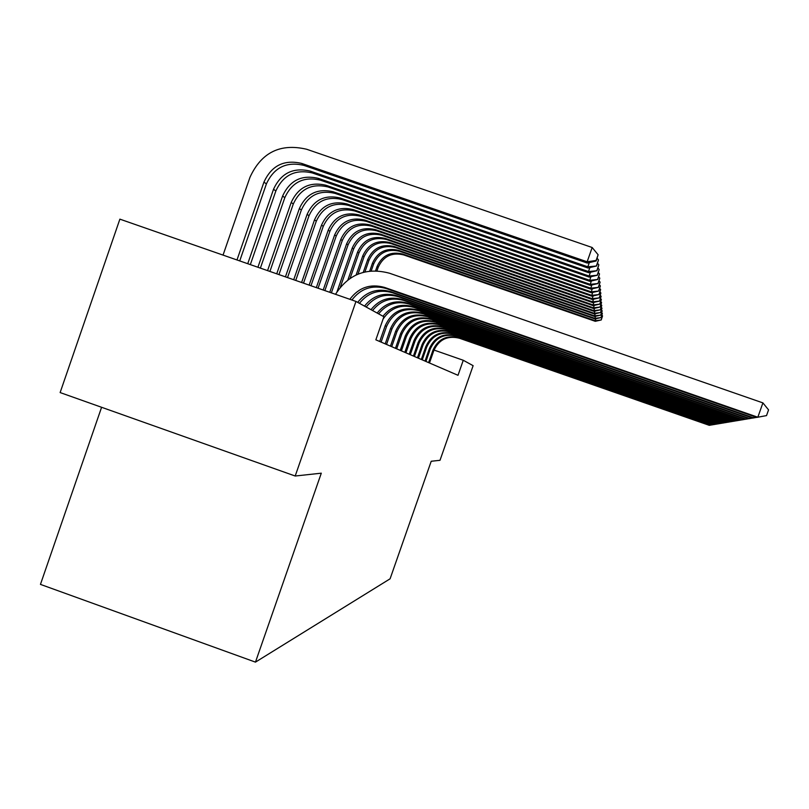 <?xml version="1.0" encoding="UTF-8"?>
<svg xmlns="http://www.w3.org/2000/svg" width="809" height="809" viewBox="0 0 809 809"><rect width="100%" height="100%" fill="white"/><g stroke="black" fill="none" stroke-linecap="round" stroke-linejoin="round"><path stroke-width="1.21" d="M101.59 407.291L40.45 584.391L255.462 662.126L390.09 578.809L431.217 461.251L440.015 460.301L473.123 365.678L463.264 360.268L434.008 350.054M60.129 392.567L119.884 219.148L355.97 301.433L295.194 476.016L60.129 392.567M355.97 301.433L383.891 316.744L375.851 339.831L458.005 375.305L463.264 360.268M255.462 662.126L321.294 473.184L295.194 476.016M349.852 299.3C358.771 287.448 370.35 283.484 384.568 287.417L757.831 417.222L762.907 402.892L389.513 273.23C366.477 267.152 348.477 274.17 335.513 294.304M351.895 300.018C360.784 288.459 372.201 284.626 386.176 288.51L756.789 417.404L766.528 415.593L768.55 409.87L762.907 402.892M239.727 260.923L266.394 183.926C273.968 167.473 286.487 161.294 303.931 165.4L587.324 263.077L587.152 261.792L592.168 247.503L306.662 149.26C280.298 143.082 261.408 152.416 249.981 177.272L223.041 255.098M236.986 259.962L263.946 182.106C271.571 165.521 284.171 159.302 301.747 163.438L587.152 261.792L596.112 260.458L596.152 260.973L598.114 254.754L596.112 260.458M598.114 254.754L592.168 247.503M587.324 263.077L596.152 260.973M357.679 302.374C366.426 291.493 377.479 287.923 390.858 291.695L753.735 417.909L754.231 416.514M359.429 303.335C368.105 292.524 379.087 288.985 392.375 292.727L752.744 418.071L756.668 417.353M364.515 306.126C373.03 295.528 383.79 292.069 396.804 295.73L749.862 418.556L750.337 417.232M366.164 307.026C374.618 296.509 385.317 293.07 398.24 296.711L748.932 418.708L752.633 418.031M247.736 263.714L273.533 189.255C280.956 173.146 293.212 167.099 310.312 171.124L587.83 266.808L589.306 262.601M250.335 264.614L275.849 190.985C283.221 174.977 295.396 168.98 312.375 172.974L588.001 268.022L587.83 266.808L596.587 265.989L598.488 259.952L596.546 265.494M598.488 259.952L597.103 258.263M588.001 268.022L596.587 265.989M257.919 267.263L282.614 196.031C289.834 180.346 301.767 174.471 318.402 178.385L588.477 271.551L589.872 267.577M260.377 268.123L284.808 197.669C291.978 182.096 303.83 176.251 320.364 180.144L588.639 272.694L588.477 271.551L596.991 270.722L598.852 264.867L596.951 270.267M598.852 264.867L597.538 263.279M588.639 272.694L596.991 270.722M370.987 309.675C379.279 299.36 389.766 295.983 402.437 299.552L746.201 419.173L746.646 417.919M372.555 310.535C380.796 300.291 391.212 296.933 403.802 300.483L745.311 419.315L748.831 418.678M377.136 313.043C385.215 302.991 395.429 299.704 407.787 303.193L742.723 419.75L743.147 418.566M378.622 313.862C386.651 303.871 396.804 300.614 409.081 304.073L741.883 419.891L745.22 419.284M267.567 270.621L291.21 202.452C298.248 187.182 309.867 181.459 326.078 185.281L589.094 276.041L590.408 272.279M269.903 271.44L293.293 203.999C300.281 188.831 311.829 183.147 327.938 186.94L589.235 277.123L589.094 276.041L597.376 275.222L599.186 269.528L597.345 274.777M599.186 269.528L597.942 268.022M589.235 277.123L597.376 275.222M276.729 273.816L299.37 208.54C306.237 193.664 317.563 188.082 333.359 191.814L589.67 280.298L590.924 276.729M278.943 274.585L301.353 210.016C308.168 195.232 319.424 189.69 335.128 193.402L589.812 281.33L589.67 280.298L597.75 279.479L599.509 273.948L597.709 279.065M599.509 273.948L598.326 272.512M589.812 281.33L597.75 279.479M382.981 316.248C390.858 306.449 400.819 303.244 412.863 306.641L739.426 420.306L739.831 419.173M383.102 319.019C390.737 307.814 401.072 303.972 414.097 307.481L738.627 420.437L741.792 419.861M285.435 276.85L307.127 214.334C313.821 199.823 324.874 194.393 340.286 198.023L590.226 284.343L591.409 280.956M287.539 277.588L309.008 215.74C315.662 201.32 326.644 195.92 341.954 199.53L590.358 285.324L590.226 284.343L598.094 283.524L599.813 278.144L598.063 283.13M599.813 278.144L598.69 276.789M590.358 285.324L598.094 283.524M381.11 342.096L386.56 326.442C393.083 312.365 403.853 307.127 418.87 310.717L735.533 420.953L736.665 419.75M379.704 341.489L385.195 325.744C391.758 311.586 402.599 306.308 417.707 309.928L736.291 420.832L738.536 420.407M293.718 279.732L314.509 219.846C321.042 205.688 331.821 200.389 346.869 203.939L590.752 288.186L591.885 284.97M295.73 280.44L316.299 221.181C322.791 207.104 333.51 201.835 348.467 205.375L590.873 289.116L590.752 288.186L598.427 287.377L600.106 282.139L598.397 287.003M600.106 282.139L599.034 280.844M590.873 289.116L598.427 287.377M386.54 344.442L391.869 329.162C398.24 315.419 408.757 310.302 423.42 313.811L732.58 421.449L733.662 420.306M385.205 343.865L390.565 328.494C396.976 314.671 407.554 309.523 422.308 313.053L733.298 421.327L735.442 420.923M301.605 282.483L321.537 225.094C327.918 211.27 338.455 206.093 353.139 209.571L591.248 291.847L592.33 288.783M303.527 283.15L323.246 226.368C329.587 212.625 340.063 207.478 354.666 210.937L591.369 292.737L591.248 291.847L598.741 291.048L600.379 285.941L598.711 290.694M600.379 285.941L599.368 284.707M591.369 292.737L598.741 291.048M391.728 346.687L396.936 331.751C403.155 318.321 413.439 313.326 427.769 316.754L729.758 421.914L730.8 420.832M390.454 346.131L395.692 331.114C401.952 317.613 412.287 312.587 426.697 316.036L730.456 421.802L732.499 421.418M309.139 285.112L328.252 230.1C334.481 216.6 344.776 211.543 359.125 214.941L591.723 295.346L592.754 292.423M310.969 285.749L329.88 231.313C336.069 217.894 346.303 212.868 360.571 216.246L591.844 296.195L591.723 295.346L599.044 294.547L600.642 289.561L599.014 294.203M600.642 289.561L599.671 288.398M591.844 296.195L599.044 294.547M396.673 348.821L401.77 334.228C407.857 321.102 417.899 316.218 431.905 319.575L727.079 422.369L728.07 421.327M395.459 348.295L400.576 333.621C406.694 320.415 416.807 315.51 430.894 318.877L727.736 422.258L729.688 421.893M316.329 287.62L334.653 234.873C340.741 221.686 350.803 216.741 364.829 220.068L592.178 298.673L593.159 295.892M318.068 288.226L336.21 236.036C342.268 222.92 352.269 218.005 366.224 221.312L592.289 299.492L592.178 298.673L599.327 297.884L600.895 293.02L599.297 297.56M600.895 293.02L599.965 291.907M592.289 299.492L599.327 297.884M401.406 350.863L406.391 336.595C412.337 323.752 422.167 318.979 435.869 322.265L724.51 422.794L725.451 421.802M400.243 350.358L405.248 336.008C411.235 323.104 421.115 318.301 434.898 321.598L725.137 422.692L726.998 422.338M323.196 290.006L340.771 239.444C346.727 226.54 356.567 221.717 370.289 224.963L592.613 301.858L593.553 299.199M324.864 290.593L342.258 240.556C348.183 227.723 357.972 222.93 371.624 226.156L592.724 302.637L592.613 301.858L599.6 301.079L601.138 296.327L599.58 300.766M601.138 296.327L600.248 295.265M592.724 302.637L599.6 301.079M405.936 352.815L410.81 338.85C416.635 326.3 426.252 321.628 439.661 324.834L722.053 423.208L722.963 422.258M404.824 352.34L409.728 338.293C415.583 325.673 425.251 320.971 438.731 324.207L722.659 423.107L724.439 422.773M329.769 292.302L346.626 243.812C352.461 231.192 362.088 226.469 375.518 229.655L593.027 304.912L593.927 302.364M331.366 292.858L348.052 244.884C353.857 232.325 363.433 227.632 376.782 230.798L593.128 305.65L593.027 304.912L599.863 304.133L601.36 299.492L599.843 303.83M601.36 299.492L600.521 298.47M593.128 305.65L599.863 304.133M410.274 354.696L415.047 341.024C420.751 328.727 430.166 324.156 443.292 327.301L719.707 423.603L720.566 422.692M409.212 354.231L414.006 340.488C419.74 328.13 429.205 323.529 442.402 326.694L720.283 423.501L721.982 423.188M337.029 291.725L352.239 247.999C357.942 235.652 367.377 231.03 380.513 234.145L593.432 307.824L594.281 305.387M340.336 287.155L353.604 249.02C359.277 236.734 368.661 232.143 381.737 235.237L593.523 308.532L593.432 307.824L600.116 307.056L601.583 302.526L600.096 306.763M601.583 302.526L600.774 301.545M593.523 308.532L600.116 307.056M414.43 356.486L419.102 343.097C424.695 331.063 433.917 326.583 446.77 329.668L717.452 423.977L718.281 423.107M413.409 356.051L418.111 342.591C423.724 330.487 432.997 325.987 445.921 329.081L718.008 423.886L719.636 423.582M347.921 279.874L357.608 252.014C363.201 239.919 372.433 235.399 385.306 238.453L593.806 310.616L594.625 308.29M350.115 278.316L358.923 252.995C364.485 240.961 373.667 236.461 386.48 239.494L593.907 311.303L593.806 310.616L600.359 309.857L601.795 305.418L600.339 309.574M601.795 305.418L601.016 304.487M593.907 311.303L600.359 309.857M418.425 358.215L423.006 345.099C428.477 333.298 437.517 328.909 450.117 331.933L715.287 424.341L716.086 423.501M417.444 357.79L422.045 344.604C427.546 332.752 436.627 328.343 449.288 331.377L715.823 424.25L717.391 423.956M356.132 274.929L362.766 255.866C368.247 244.015 377.297 239.585 389.908 242.579L594.18 313.295L594.959 311.06M358.003 274.12L364.03 256.807C369.48 245.016 378.481 240.607 391.03 243.58L594.261 313.953L594.18 313.295L600.591 312.537L601.997 308.209L600.571 312.274M601.997 308.209L601.249 307.309M594.261 313.953L600.591 312.537M422.258 359.863L426.748 347.01C432.117 335.452 440.976 331.154 453.323 334.107L713.214 424.685L713.983 423.886M421.317 359.459L425.827 346.535C431.217 334.926 440.116 330.598 452.534 333.571L713.73 424.604L715.227 424.321M363.281 272.33L367.721 259.558C373.091 247.948 381.959 243.61 394.327 246.543L594.524 315.874L595.282 313.73M364.94 271.915L368.924 260.458C374.274 248.909 383.102 244.591 395.399 247.503L594.615 316.501L594.524 315.874L600.814 315.116L602.189 310.878L600.794 314.863M602.189 310.878L601.471 310.019M594.615 316.501L600.814 315.116M425.938 361.461L430.337 348.851C435.606 337.515 444.293 333.298 456.407 336.2L711.222 425.018L711.96 424.25M425.028 361.067L429.458 348.396C434.746 337.009 443.474 332.772 455.639 335.684L711.718 424.937L713.164 424.664M369.703 271.086L372.484 263.117C377.752 251.73 386.449 247.473 398.574 250.355L594.868 318.341L595.586 316.279M371.22 270.934L373.637 263.977C378.885 252.651 387.541 248.414 399.606 251.286L594.949 318.948L594.868 318.341L601.026 317.593L602.381 313.447L601.006 317.35M602.381 313.447L601.694 312.618M594.949 318.948L601.026 317.593M429.478 362.988L433.806 350.621C438.963 339.507 447.488 335.371 459.37 338.223L709.311 425.342L710.019 424.594M428.608 362.614L432.946 350.186C438.134 339.011 446.699 334.855 458.632 337.727L709.786 425.261L711.172 424.998M375.578 270.782L377.055 266.525C382.222 255.361 390.757 251.195 402.649 254.016L595.191 320.718L595.889 318.736M376.974 270.823L378.177 267.364C383.314 256.251 391.809 252.095 403.651 254.906L595.272 321.304L595.191 320.718L601.229 319.98L602.553 315.914L601.208 319.747M602.553 315.914L601.896 315.116M595.272 321.304L601.229 319.98M384.568 287.417L386.176 288.51M263.946 182.106L266.394 183.926M301.747 163.438L303.931 165.4M390.858 291.695L392.375 292.727M396.804 295.73L398.24 296.711M273.533 189.255L275.849 190.985M310.312 171.124L312.375 172.974M282.614 196.031L284.808 197.669M318.402 178.385L320.364 180.144M402.437 299.552L403.802 300.483M407.787 303.193L409.081 304.073M291.21 202.452L293.293 203.999M326.078 185.281L327.938 186.94M299.37 208.54L301.353 210.016M333.359 191.814L335.128 193.402M412.863 306.641L414.097 307.481M307.127 214.334L309.008 215.74M340.286 198.023L341.954 199.53M385.195 325.744L386.56 326.442M417.707 309.928L418.87 310.717M314.509 219.846L316.299 221.181M346.869 203.939L348.467 205.375M390.565 328.494L391.869 329.162M422.308 313.053L423.42 313.811M321.537 225.094L323.246 226.368M353.139 209.571L354.666 210.937M395.692 331.114L396.936 331.751M426.697 316.036L427.769 316.754M328.252 230.1L329.88 231.313M359.125 214.941L360.571 216.246M400.576 333.621L401.77 334.228M430.894 318.877L431.905 319.575M334.653 234.873L336.21 236.036M364.829 220.068L366.224 221.312M405.248 336.008L406.391 336.595M434.898 321.598L435.869 322.265M340.771 239.444L342.258 240.556M370.289 224.963L371.624 226.156M409.728 338.293L410.81 338.85M438.731 324.207L439.661 324.834M346.626 243.812L348.052 244.884M375.518 229.655L376.782 230.798M414.006 340.488L415.047 341.024M442.402 326.694L443.292 327.301M352.239 247.999L353.604 249.02M380.513 234.145L381.737 235.237M418.111 342.591L419.102 343.097M445.921 329.081L446.77 329.668M357.608 252.014L358.923 252.995M385.306 238.453L386.48 239.494M422.045 344.604L423.006 345.099M449.288 331.377L450.117 331.933M362.766 255.866L364.03 256.807M389.908 242.579L391.03 243.58M425.827 346.535L426.748 347.01M452.534 333.571L453.323 334.107M367.721 259.558L368.924 260.458M394.327 246.543L395.399 247.503M429.458 348.396L430.337 348.851M455.639 335.684L456.407 336.2M372.484 263.117L373.637 263.977M398.574 250.355L399.606 251.286M432.946 350.186L433.806 350.621M458.632 337.727L459.37 338.223M377.055 266.525L378.177 267.364M402.649 254.016L403.651 254.906"/></g></svg>

